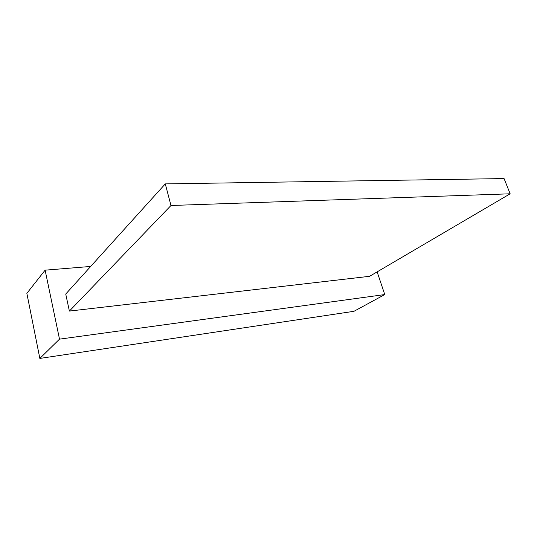 <?xml version="1.0" encoding="UTF-8"?>
<svg xmlns="http://www.w3.org/2000/svg" width="537" height="537" viewBox="0 0 537 537"><rect width="100%" height="100%" fill="white"/><g stroke="black" fill="none" stroke-linecap="round" stroke-linejoin="round"><path stroke-width="0.81" d="M170.981 205.496L69.387 311.077L369.584 276.307L510.15 193.797L170.981 205.496L165.282 183.896L65.736 294.048L69.387 311.077M165.282 183.896L504.068 178.573L510.15 193.797M377.135 271.876L384.767 294.558L353.964 311.306L39.845 358.427L59.506 339.149L45.121 270.165L90.679 266.446M39.845 358.427L26.85 293.336L45.121 270.165M384.767 294.558L59.506 339.149"/></g></svg>
